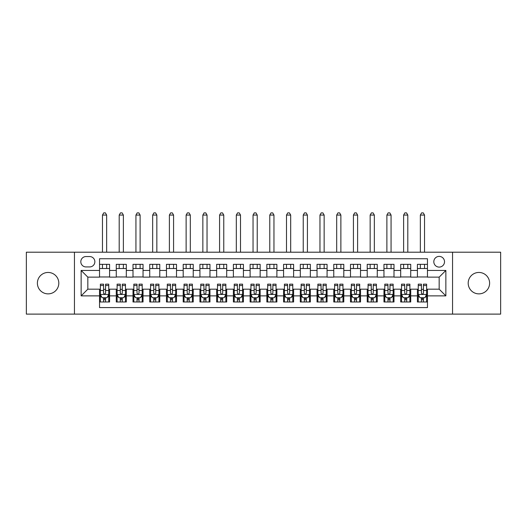 <?xml version="1.0" encoding="UTF-8"?>
<svg xmlns="http://www.w3.org/2000/svg" width="527" height="527" viewBox="0 0 527 527"><rect width="100%" height="100%" fill="white"/><g stroke="black" fill="none" stroke-linecap="round" stroke-linejoin="round"><path stroke-width="0.79" d="M478.898 272.452A10.705 10.705 0 0 0 468.193 283.157A10.705 10.705 0 0 0 478.898 293.868A10.705 10.705 0 0 0 489.609 283.157A10.705 10.705 0 0 0 478.898 272.452M48.102 272.452A10.705 10.705 0 0 0 37.391 283.157A10.705 10.705 0 0 0 48.102 293.868A10.705 10.705 0 0 0 58.807 283.157A10.705 10.705 0 0 0 48.102 272.452M439.169 256.392A5.356 5.356 0 0 0 433.813 261.741A5.356 5.356 0 0 0 439.169 267.097A5.356 5.356 0 0 0 444.518 261.741A5.356 5.356 0 0 0 439.169 256.392M452.548 314.112L500.65 314.112L500.65 252.209L452.548 252.209L452.548 314.112L74.452 314.112L74.452 252.209L26.35 252.209L26.35 314.112L74.452 314.112M427.456 264.337L417.417 264.337L417.417 270.443L410.724 270.443L410.724 277.136L417.417 277.136L417.417 270.443M410.724 270.443L410.724 264.337L400.685 264.337L400.685 270.443L393.998 270.443L393.998 277.136L400.685 277.136L400.685 270.443M393.998 270.443L393.998 264.337L383.959 264.337L383.959 270.443L377.266 270.443L377.266 277.136L383.959 277.136L383.959 270.443M377.266 270.443L377.266 264.337L367.227 264.337L367.227 270.443L360.534 270.443L360.534 277.136L367.227 277.136L367.227 270.443M360.534 270.443L360.534 264.337L350.495 264.337L350.495 270.443L343.802 270.443L343.802 277.136L350.495 277.136L350.495 270.443M343.802 270.443L343.802 264.337L333.769 264.337L333.769 270.443L327.076 270.443L327.076 277.136L333.769 277.136L333.769 270.443M327.076 270.443L327.076 264.337L317.037 264.337L317.037 270.443L310.344 270.443L310.344 277.136L317.037 277.136L317.037 270.443M310.344 270.443L310.344 264.337L300.304 264.337L300.304 270.443L293.611 270.443L293.611 277.136L300.304 277.136L300.304 270.443M293.611 270.443L293.611 264.337L283.579 264.337L283.579 270.443L276.886 270.443L276.886 277.136L283.579 277.136L283.579 270.443M276.886 270.443L276.886 264.337L266.846 264.337L266.846 270.443L260.154 270.443L260.154 277.136L266.846 277.136L266.846 270.443M260.154 270.443L260.154 264.337L250.114 264.337L250.114 270.443L243.421 270.443L243.421 277.136L250.114 277.136L250.114 270.443M243.421 270.443L243.421 264.337L233.389 264.337L233.389 270.443L226.696 270.443L226.696 277.136L233.389 277.136L233.389 270.443M226.696 270.443L226.696 264.337L216.656 264.337L216.656 270.443L209.963 270.443L209.963 277.136L216.656 277.136L216.656 270.443M209.963 270.443L209.963 264.337L199.924 264.337L199.924 270.443L193.231 270.443L193.231 277.136L199.924 277.136L199.924 270.443M193.231 270.443L193.231 264.337L183.198 264.337L183.198 270.443L176.505 270.443L176.505 277.136L183.198 277.136L183.198 270.443M176.505 270.443L176.505 264.337L166.466 264.337L166.466 270.443L159.773 270.443L159.773 277.136L166.466 277.136L166.466 270.443M159.773 270.443L159.773 264.337L149.734 264.337L149.734 270.443L143.041 270.443L143.041 277.136L149.734 277.136L149.734 270.443M143.041 270.443L143.041 264.337L133.002 264.337L133.002 270.443L126.315 270.443L126.315 277.136L133.002 277.136L133.002 270.443M126.315 270.443L126.315 264.337L116.276 264.337L116.276 277.136L109.583 277.136L109.583 264.337L99.544 264.337M99.544 301.978L109.583 301.978L109.583 289.178L116.276 289.178L116.276 301.978L126.315 301.978L126.315 289.178L133.002 289.178L133.002 295.871L126.315 295.871M133.002 295.871L133.002 301.978L143.041 301.978L143.041 289.178L149.734 289.178L149.734 295.871L143.041 295.871M149.734 295.871L149.734 301.978L159.773 301.978L159.773 289.178L166.466 289.178L166.466 295.871L159.773 295.871M166.466 295.871L166.466 301.978L176.505 301.978L176.505 289.178L183.198 289.178L183.198 295.871L176.505 295.871M183.198 295.871L183.198 301.978L193.231 301.978L193.231 289.178L199.924 289.178L199.924 295.871L193.231 295.871M199.924 295.871L199.924 301.978L209.963 301.978L209.963 289.178L216.656 289.178L216.656 295.871L209.963 295.871M216.656 295.871L216.656 301.978L226.696 301.978L226.696 289.178L233.389 289.178L233.389 295.871L226.696 295.871M233.389 295.871L233.389 301.978L243.421 301.978L243.421 289.178L250.114 289.178L250.114 295.871L243.421 295.871M250.114 295.871L250.114 301.978L260.154 301.978L260.154 289.178L266.846 289.178L266.846 295.871L260.154 295.871M266.846 295.871L266.846 301.978L276.886 301.978L276.886 289.178L283.579 289.178L283.579 295.871L276.886 295.871M283.579 295.871L283.579 301.978L293.611 301.978L293.611 289.178L300.304 289.178L300.304 295.871L293.611 295.871M300.304 295.871L300.304 301.978L310.344 301.978L310.344 289.178L317.037 289.178L317.037 295.871L310.344 295.871M317.037 295.871L317.037 301.978L327.076 301.978L327.076 289.178L333.769 289.178L333.769 295.871L327.076 295.871M333.769 295.871L333.769 301.978L343.802 301.978L343.802 289.178L350.495 289.178L350.495 295.871L343.802 295.871M350.495 295.871L350.495 301.978L360.534 301.978L360.534 289.178L367.227 289.178L367.227 295.871L360.534 295.871M367.227 295.871L367.227 301.978L377.266 301.978L377.266 289.178L383.959 289.178L383.959 295.871L377.266 295.871M383.959 295.871L383.959 301.978L393.998 301.978L393.998 289.178L400.685 289.178L400.685 295.871L393.998 295.871M400.685 295.871L400.685 301.978L410.724 301.978L410.724 289.178L417.417 289.178L417.417 295.871L410.724 295.871M85.993 266.932L89.676 266.932A5.184 5.184 0 0 0 94.86 261.741A5.184 5.184 0 0 0 89.676 256.557L85.993 256.557A5.184 5.184 0 0 0 80.809 261.741A5.184 5.184 0 0 0 85.993 266.932M452.548 252.209L74.452 252.209M427.456 270.443L427.456 258.731L99.544 258.731L99.544 277.136L87.831 277.136L87.831 289.178L99.544 289.178L99.544 307.584L427.456 307.584L427.456 289.178L439.169 289.178L439.169 277.136L427.456 277.136L427.456 270.443L445.862 270.443L445.862 295.871L427.456 295.871M99.544 295.871L81.138 295.871L81.138 270.443L99.544 270.443M417.417 295.871L417.417 301.978L427.456 301.978M99.544 268.52L109.583 268.52M99.544 276.965L109.583 276.965M99.544 289.349L100.38 289.349M103.562 289.349L105.565 289.349M108.746 289.349L109.583 289.349M99.544 297.795L100.38 297.795M103.562 297.795L105.565 297.795M108.746 297.795L109.583 297.795M116.276 276.965L126.315 276.965M116.276 268.52L126.315 268.52M116.276 289.349L117.113 289.349M120.288 289.349L122.297 289.349M125.479 289.349L126.315 289.349M116.276 297.795L117.113 297.795M120.288 297.795L122.297 297.795M125.479 297.795L126.315 297.795M133.002 289.349L133.838 289.349M137.02 289.349L139.029 289.349M142.204 289.349L143.041 289.349M133.002 297.795L133.838 297.795M137.02 297.795L139.029 297.795M142.204 297.795L143.041 297.795M133.002 268.52L143.041 268.52M133.002 276.965L143.041 276.965M149.734 289.349L150.57 289.349M153.752 289.349L155.755 289.349M158.937 289.349L159.773 289.349M149.734 297.795L150.57 297.795M153.752 297.795L155.755 297.795M158.937 297.795L159.773 297.795M149.734 268.52L159.773 268.52M149.734 276.965L159.773 276.965M166.466 289.349L167.303 289.349M170.478 289.349L172.487 289.349M175.669 289.349L176.505 289.349M166.466 297.795L167.303 297.795M170.478 297.795L172.487 297.795M175.669 297.795L176.505 297.795M166.466 268.52L176.505 268.52M166.466 276.965L176.505 276.965M183.198 289.349L184.035 289.349M187.21 289.349L189.219 289.349M192.395 289.349L193.231 289.349M183.198 297.795L184.035 297.795M187.21 297.795L189.219 297.795M192.395 297.795L193.231 297.795M183.198 268.52L193.231 268.52M183.198 276.965L193.231 276.965M199.924 289.349L200.761 289.349M203.942 289.349L205.945 289.349M209.127 289.349L209.963 289.349M199.924 297.795L200.761 297.795M203.942 297.795L205.945 297.795M209.127 297.795L209.963 297.795M199.924 268.52L209.963 268.52M199.924 276.965L209.963 276.965M216.656 289.349L217.493 289.349M220.668 289.349L222.677 289.349M225.859 289.349L226.696 289.349M216.656 297.795L217.493 297.795M220.668 297.795L222.677 297.795M225.859 297.795L226.696 297.795M216.656 268.52L226.696 268.52M216.656 276.965L226.696 276.965M233.389 289.349L234.225 289.349M237.4 289.349L239.41 289.349M242.585 289.349L243.421 289.349M233.389 297.795L234.225 297.795M237.4 297.795L239.41 297.795M242.585 297.795L243.421 297.795M233.389 268.52L243.421 268.52M233.389 276.965L243.421 276.965M250.114 289.349L250.951 289.349M254.133 289.349L256.142 289.349M259.317 289.349L260.154 289.349M250.114 297.795L250.951 297.795M254.133 297.795L256.142 297.795M259.317 297.795L260.154 297.795M250.114 268.52L260.154 268.52M250.114 276.965L260.154 276.965M266.846 289.349L267.683 289.349M270.858 289.349L272.867 289.349M276.049 289.349L276.886 289.349M266.846 297.795L267.683 297.795M270.858 297.795L272.867 297.795M276.049 297.795L276.886 297.795M266.846 268.52L276.886 268.52M266.846 276.965L276.886 276.965M283.579 289.349L284.415 289.349M287.59 289.349L289.6 289.349M292.775 289.349L293.611 289.349M283.579 297.795L284.415 297.795M287.59 297.795L289.6 297.795M292.775 297.795L293.611 297.795M283.579 268.52L293.611 268.52M283.579 276.965L293.611 276.965M300.304 289.349L301.141 289.349M304.323 289.349L306.332 289.349M309.507 289.349L310.344 289.349M300.304 297.795L301.141 297.795M304.323 297.795L306.332 297.795M309.507 297.795L310.344 297.795M300.304 268.52L310.344 268.52M300.304 276.965L310.344 276.965M317.037 289.349L317.873 289.349M321.055 289.349L323.058 289.349M326.239 289.349L327.076 289.349M317.037 297.795L317.873 297.795M321.055 297.795L323.058 297.795M326.239 297.795L327.076 297.795M317.037 268.52L327.076 268.52M317.037 276.965L327.076 276.965M333.769 289.349L334.605 289.349M337.781 289.349L339.79 289.349M342.965 289.349L343.802 289.349M333.769 297.795L334.605 297.795M337.781 297.795L339.79 297.795M342.965 297.795L343.802 297.795M333.769 268.52L343.802 268.52M333.769 276.965L343.802 276.965M350.495 289.349L351.331 289.349M354.513 289.349L356.522 289.349M359.697 289.349L360.534 289.349M350.495 297.795L351.331 297.795M354.513 297.795L356.522 297.795M359.697 297.795L360.534 297.795M350.495 268.52L360.534 268.52M350.495 276.965L360.534 276.965M367.227 289.349L368.063 289.349M371.245 289.349L373.248 289.349M376.43 289.349L377.266 289.349M367.227 297.795L368.063 297.795M371.245 297.795L373.248 297.795M376.43 297.795L377.266 297.795M367.227 268.52L377.266 268.52M367.227 276.965L377.266 276.965M383.959 289.349L384.796 289.349M387.971 289.349L389.98 289.349M393.162 289.349L393.998 289.349M383.959 297.795L384.796 297.795M387.971 297.795L389.98 297.795M393.162 297.795L393.998 297.795M383.959 268.52L393.998 268.52M383.959 276.965L393.998 276.965M400.685 289.349L401.521 289.349M404.703 289.349L406.712 289.349M409.887 289.349L410.724 289.349M400.685 297.795L401.521 297.795M404.703 297.795L406.712 297.795M409.887 297.795L410.724 297.795M400.685 268.52L410.724 268.52M400.685 276.965L410.724 276.965M417.417 289.349L418.254 289.349M421.435 289.349L423.438 289.349M426.62 289.349L427.456 289.349M417.417 297.795L418.254 297.795M421.435 297.795L423.438 297.795M426.62 297.795L427.456 297.795M417.417 268.52L427.456 268.52M417.417 276.965L427.456 276.965M87.831 277.136L81.138 270.443M87.831 289.178L81.138 295.871M445.862 270.443L439.169 277.136M445.862 295.871L439.169 289.178M103.562 299.804L105.565 299.804M100.38 285.522L103.562 285.522L103.562 284.165L100.38 284.165L100.38 294.369L102.054 297.715L107.073 297.715L108.746 294.369L108.746 284.165L105.565 284.165L105.565 285.522L108.746 285.522M108.746 294.369L108.746 301.978M100.38 294.369L100.38 301.978M105.565 297.715L105.565 301.978M103.562 301.978L103.562 297.715M103.562 285.522L103.562 293.111C104.227 294.402 104.899 294.402 105.565 293.111L105.565 285.522M106.652 268.52L106.652 264.337M106.652 252.209L106.652 215.069L102.475 215.069L102.475 252.209M102.475 268.52L102.475 264.337M102.475 215.069L103.727 212.888L105.4 212.888L106.652 215.069M120.288 299.804L122.297 299.804M117.113 285.522L120.288 285.522L120.288 284.165L117.113 284.165L117.113 294.369L118.786 297.715L123.805 297.715L125.479 294.369L125.479 284.165L122.297 284.165L122.297 285.522L125.479 285.522M125.479 294.369L125.479 301.978M117.113 294.369L117.113 301.978M122.297 297.715L122.297 301.978M120.288 301.978L120.288 297.715M120.288 285.522L120.288 293.111C120.96 294.402 121.625 294.402 122.297 293.111L122.297 285.522M123.384 268.52L123.384 264.337M123.384 252.209L123.384 215.069L119.201 215.069L119.201 252.209M119.201 268.52L119.201 264.337M119.201 215.069L120.459 212.888L122.132 212.888L123.384 215.069M137.02 299.804L139.029 299.804M133.838 285.522L137.02 285.522L137.02 284.165L133.838 284.165L133.838 294.369L135.511 297.715L140.531 297.715L142.204 294.369L142.204 284.165L139.029 284.165L139.029 285.522L142.204 285.522M142.204 294.369L142.204 301.978M133.838 294.369L133.838 301.978M139.029 297.715L139.029 301.978M137.02 301.978L137.02 297.715M137.02 285.522L137.02 293.111C137.685 294.402 138.357 294.402 139.029 293.111L139.029 285.522M140.116 268.52L140.116 264.337M140.116 252.209L140.116 215.069L135.933 215.069L135.933 252.209M135.933 268.52L135.933 264.337M135.933 215.069L137.185 212.888L138.858 212.888L140.116 215.069M153.752 299.804L155.755 299.804M150.57 285.522L153.752 285.522L153.752 284.165L150.57 284.165L150.57 294.369L152.244 297.715L157.263 297.715L158.937 294.369L158.937 284.165L155.755 284.165L155.755 285.522L158.937 285.522M158.937 294.369L158.937 301.978M150.57 294.369L150.57 301.978M155.755 297.715L155.755 301.978M153.752 301.978L153.752 297.715M153.752 285.522L153.752 293.111C154.418 294.402 155.09 294.402 155.755 293.111L155.755 285.522M156.848 268.52L156.848 264.337M156.848 252.209L156.848 215.069L152.665 215.069L152.665 252.209M152.665 268.52L152.665 264.337M152.665 215.069L153.917 212.888L155.59 212.888L156.848 215.069M170.478 299.804L172.487 299.804M167.303 285.522L170.478 285.522L170.478 284.165L167.303 284.165L167.303 294.369L168.976 297.715L173.996 297.715L175.669 294.369L175.669 284.165L172.487 284.165L172.487 285.522L175.669 285.522M175.669 294.369L175.669 301.978M167.303 294.369L167.303 301.978M172.487 297.715L172.487 301.978M170.478 301.978L170.478 297.715M170.478 285.522L170.478 293.111C171.15 294.402 171.815 294.402 172.487 293.111L172.487 285.522M173.574 268.52L173.574 264.337M173.574 252.209L173.574 215.069L169.391 215.069L169.391 252.209M169.391 268.52L169.391 264.337M169.391 215.069L170.649 212.888L172.322 212.888L173.574 215.069M187.21 299.804L189.219 299.804M184.035 285.522L187.21 285.522L187.21 284.165L184.035 284.165L184.035 294.369L185.702 297.715L190.721 297.715L192.395 294.369L192.395 284.165L189.219 284.165L189.219 285.522L192.395 285.522M192.395 294.369L192.395 301.978M184.035 294.369L184.035 301.978M189.219 297.715L189.219 301.978M187.21 301.978L187.21 297.715M187.21 285.522L187.21 293.111C187.875 294.402 188.547 294.402 189.219 293.111L189.219 285.522M190.306 268.52L190.306 264.337M190.306 252.209L190.306 215.069L186.123 215.069L186.123 252.209M186.123 268.52L186.123 264.337M186.123 215.069L187.375 212.888L189.048 212.888L190.306 215.069M203.942 299.804L205.945 299.804M200.761 285.522L203.942 285.522L203.942 284.165L200.761 284.165L200.761 294.369L202.434 297.715L207.454 297.715L209.127 294.369L209.127 284.165L205.945 284.165L205.945 285.522L209.127 285.522M209.127 294.369L209.127 301.978M200.761 294.369L200.761 301.978M205.945 297.715L205.945 301.978M203.942 301.978L203.942 297.715M203.942 285.522L203.942 293.111C204.608 294.402 205.28 294.402 205.945 293.111L205.945 285.522M207.039 268.52L207.039 264.337M207.039 252.209L207.039 215.069L202.855 215.069L202.855 252.209M202.855 268.52L202.855 264.337M202.855 215.069L204.107 212.888L205.78 212.888L207.039 215.069M220.668 299.804L222.677 299.804M217.493 285.522L220.668 285.522L220.668 284.165L217.493 284.165L217.493 294.369L219.166 297.715L224.186 297.715L225.859 294.369L225.859 284.165L222.677 284.165L222.677 285.522L225.859 285.522M225.859 294.369L225.859 301.978M217.493 294.369L217.493 301.978M222.677 297.715L222.677 301.978M220.668 301.978L220.668 297.715M220.668 285.522L220.668 293.111C221.34 294.402 222.005 294.402 222.677 293.111L222.677 285.522M223.764 268.52L223.764 264.337M223.764 252.209L223.764 215.069L219.581 215.069L219.581 252.209M219.581 268.52L219.581 264.337M219.581 215.069L220.839 212.888L222.513 212.888L223.764 215.069M237.4 299.804L239.41 299.804M234.225 285.522L237.4 285.522L237.4 284.165L234.225 284.165L234.225 294.369L235.898 297.715L240.911 297.715L242.585 294.369L242.585 284.165L239.41 284.165L239.41 285.522L242.585 285.522M242.585 294.369L242.585 301.978M234.225 294.369L234.225 301.978M239.41 297.715L239.41 301.978M237.4 301.978L237.4 297.715M237.4 285.522L237.4 293.111C238.072 294.402 238.738 294.402 239.41 293.111L239.41 285.522M240.496 268.52L240.496 264.337M240.496 252.209L240.496 215.069L236.313 215.069L236.313 252.209M236.313 268.52L236.313 264.337M236.313 215.069L237.565 212.888L239.238 212.888L240.496 215.069M254.133 299.804L256.142 299.804M250.951 285.522L254.133 285.522L254.133 284.165L250.951 284.165L250.951 294.369L252.624 297.715L257.644 297.715L259.317 294.369L259.317 284.165L256.142 284.165L256.142 285.522L259.317 285.522M259.317 294.369L259.317 301.978M250.951 294.369L250.951 301.978M256.142 297.715L256.142 301.978M254.133 301.978L254.133 297.715M254.133 285.522L254.133 293.111C254.798 294.402 255.47 294.402 256.142 293.111L256.142 285.522M257.229 268.52L257.229 264.337M257.229 252.209L257.229 215.069L253.046 215.069L253.046 252.209M253.046 268.52L253.046 264.337M253.046 215.069L254.297 212.888L255.97 212.888L257.229 215.069M270.858 299.804L272.867 299.804M267.683 285.522L270.858 285.522L270.858 284.165L267.683 284.165L267.683 294.369L269.356 297.715L274.376 297.715L276.049 294.369L276.049 284.165L272.867 284.165L272.867 285.522L276.049 285.522M276.049 294.369L276.049 301.978M267.683 294.369L267.683 301.978M272.867 297.715L272.867 301.978M270.858 301.978L270.858 297.715M270.858 285.522L270.858 293.111C271.53 294.402 272.195 294.402 272.867 293.111L272.867 285.522M273.954 268.52L273.954 264.337M273.954 252.209L273.954 215.069L269.771 215.069L269.771 252.209M269.771 268.52L269.771 264.337M269.771 215.069L271.03 212.888L272.703 212.888L273.954 215.069M287.59 299.804L289.6 299.804M284.415 285.522L287.59 285.522L287.59 284.165L284.415 284.165L284.415 294.369L286.089 297.715L291.102 297.715L292.775 294.369L292.775 284.165L289.6 284.165L289.6 285.522L292.775 285.522M292.775 294.369L292.775 301.978M284.415 294.369L284.415 301.978M289.6 297.715L289.6 301.978M287.59 301.978L287.59 297.715M287.59 285.522L287.59 293.111C288.262 294.402 288.928 294.402 289.6 293.111L289.6 285.522M290.687 268.52L290.687 264.337M290.687 252.209L290.687 215.069L286.504 215.069L286.504 252.209M286.504 268.52L286.504 264.337M286.504 215.069L287.762 212.888L289.435 212.888L290.687 215.069M304.323 299.804L306.332 299.804M301.141 285.522L304.323 285.522L304.323 284.165L301.141 284.165L301.141 294.369L302.814 297.715L307.834 297.715L309.507 294.369L309.507 284.165L306.332 284.165L306.332 285.522L309.507 285.522M309.507 294.369L309.507 301.978M301.141 294.369L301.141 301.978M306.332 297.715L306.332 301.978M304.323 301.978L304.323 297.715M304.323 285.522L304.323 293.111C304.988 294.402 305.66 294.402 306.332 293.111L306.332 285.522M307.419 268.52L307.419 264.337M307.419 252.209L307.419 215.069L303.236 215.069L303.236 252.209M303.236 268.52L303.236 264.337M303.236 215.069L304.487 212.888L306.161 212.888L307.419 215.069M321.055 299.804L323.058 299.804M317.873 285.522L321.055 285.522L321.055 284.165L317.873 284.165L317.873 294.369L319.546 297.715L324.566 297.715L326.239 294.369L326.239 284.165L323.058 284.165L323.058 285.522L326.239 285.522M326.239 294.369L326.239 301.978M317.873 294.369L317.873 301.978M323.058 297.715L323.058 301.978M321.055 301.978L321.055 297.715M321.055 285.522L321.055 293.111C321.72 294.402 322.392 294.402 323.058 293.111L323.058 285.522M324.145 268.52L324.145 264.337M324.145 252.209L324.145 215.069L319.961 215.069L319.961 252.209M319.961 268.52L319.961 264.337M319.961 215.069L321.22 212.888L322.893 212.888L324.145 215.069M337.781 299.804L339.79 299.804M334.605 285.522L337.781 285.522L337.781 284.165L334.605 284.165L334.605 294.369L336.279 297.715L341.298 297.715L342.965 294.369L342.965 284.165L339.79 284.165L339.79 285.522L342.965 285.522M342.965 294.369L342.965 301.978M334.605 294.369L334.605 301.978M339.79 297.715L339.79 301.978M337.781 301.978L337.781 297.715M337.781 285.522L337.781 293.111C338.453 294.402 339.118 294.402 339.79 293.111L339.79 285.522M340.877 268.52L340.877 264.337M340.877 252.209L340.877 215.069L336.694 215.069L336.694 252.209M336.694 268.52L336.694 264.337M336.694 215.069L337.952 212.888L339.625 212.888L340.877 215.069M354.513 299.804L356.522 299.804M351.331 285.522L354.513 285.522L354.513 284.165L351.331 284.165L351.331 294.369L353.004 297.715L358.024 297.715L359.697 294.369L359.697 284.165L356.522 284.165L356.522 285.522L359.697 285.522M359.697 294.369L359.697 301.978M351.331 294.369L351.331 301.978M356.522 297.715L356.522 301.978M354.513 301.978L354.513 297.715M354.513 285.522L354.513 293.111C355.178 294.402 355.85 294.402 356.522 293.111L356.522 285.522M357.609 268.52L357.609 264.337M357.609 252.209L357.609 215.069L353.426 215.069L353.426 252.209M353.426 268.52L353.426 264.337M353.426 215.069L354.678 212.888L356.351 212.888L357.609 215.069M371.245 299.804L373.248 299.804M368.063 285.522L371.245 285.522L371.245 284.165L368.063 284.165L368.063 294.369L369.737 297.715L374.756 297.715L376.43 294.369L376.43 284.165L373.248 284.165L373.248 285.522L376.43 285.522M376.43 294.369L376.43 301.978M368.063 294.369L368.063 301.978M373.248 297.715L373.248 301.978M371.245 301.978L371.245 297.715M371.245 285.522L371.245 293.111C371.91 294.402 372.582 294.402 373.248 293.111L373.248 285.522M374.335 268.52L374.335 264.337M374.335 252.209L374.335 215.069L370.152 215.069L370.152 252.209M370.152 268.52L370.152 264.337M370.152 215.069L371.41 212.888L373.083 212.888L374.335 215.069M387.971 299.804L389.98 299.804M384.796 285.522L387.971 285.522L387.971 284.165L384.796 284.165L384.796 294.369L386.469 297.715L391.489 297.715L393.162 294.369L393.162 284.165L389.98 284.165L389.98 285.522L393.162 285.522M393.162 294.369L393.162 301.978M384.796 294.369L384.796 301.978M389.98 297.715L389.98 301.978M387.971 301.978L387.971 297.715M387.971 285.522L387.971 293.111C388.643 294.402 389.308 294.402 389.98 293.111L389.98 285.522M391.067 268.52L391.067 264.337M391.067 252.209L391.067 215.069L386.884 215.069L386.884 252.209M386.884 268.52L386.884 264.337M386.884 215.069L388.142 212.888L389.815 212.888L391.067 215.069M404.703 299.804L406.712 299.804M401.521 285.522L404.703 285.522L404.703 284.165L401.521 284.165L401.521 294.369L403.195 297.715L408.214 297.715L409.887 294.369L409.887 284.165L406.712 284.165L406.712 285.522L409.887 285.522M409.887 294.369L409.887 301.978M401.521 294.369L401.521 301.978M406.712 297.715L406.712 301.978M404.703 301.978L404.703 297.715M404.703 285.522L404.703 293.111C405.368 294.402 406.04 294.402 406.712 293.111L406.712 285.522M407.799 268.52L407.799 264.337M407.799 252.209L407.799 215.069L403.616 215.069L403.616 252.209M403.616 268.52L403.616 264.337M403.616 215.069L404.868 212.888L406.541 212.888L407.799 215.069M421.435 299.804L423.438 299.804M418.254 285.522L421.435 285.522L421.435 284.165L418.254 284.165L418.254 294.369L419.927 297.715L424.946 297.715L426.62 294.369L426.62 284.165L423.438 284.165L423.438 285.522L426.62 285.522M426.62 294.369L426.62 301.978M418.254 294.369L418.254 301.978M423.438 297.715L423.438 301.978M421.435 301.978L421.435 297.715M421.435 285.522L421.435 293.111C422.101 294.402 422.773 294.402 423.438 293.111L423.438 285.522M424.525 268.52L424.525 264.337M424.525 252.209L424.525 215.069L420.348 215.069L420.348 252.209M420.348 268.52L420.348 264.337M420.348 215.069L421.6 212.888L423.273 212.888L424.525 215.069M116.276 295.871L109.583 295.871M116.276 270.443L109.583 270.443M100.42 294.448L108.707 294.448M108.746 296.793L107.534 296.793M101.592 296.793L100.38 296.793M105.565 290.489L108.746 290.489M100.38 290.489L103.562 290.489M103.562 298.737L105.565 298.737M117.152 294.448L125.433 294.448M125.479 296.793L124.267 296.793M118.325 296.793L117.113 296.793M122.297 290.489L125.479 290.489M117.113 290.489L120.288 290.489M120.288 298.737L122.297 298.737M133.884 294.448L142.165 294.448M142.204 296.793L140.992 296.793M135.057 296.793L133.838 296.793M139.029 290.489L142.204 290.489M133.838 290.489L137.02 290.489M137.02 298.737L139.029 298.737M150.61 294.448L158.897 294.448M158.937 296.793L157.725 296.793M151.783 296.793L150.57 296.793M155.755 290.489L158.937 290.489M150.57 290.489L153.752 290.489M153.752 298.737L155.755 298.737M167.342 294.448L175.623 294.448M175.669 296.793L174.457 296.793M168.515 296.793L167.303 296.793M172.487 290.489L175.669 290.489M167.303 290.489L170.478 290.489M170.478 298.737L172.487 298.737M184.075 294.448L192.355 294.448M192.395 296.793L191.182 296.793M185.247 296.793L184.035 296.793M189.219 290.489L192.395 290.489M184.035 290.489L187.21 290.489M187.21 298.737L189.219 298.737M200.807 294.448L209.087 294.448M209.127 296.793L207.915 296.793M201.973 296.793L200.761 296.793M205.945 290.489L209.127 290.489M200.761 290.489L203.942 290.489M203.942 298.737L205.945 298.737M217.532 294.448L225.813 294.448M225.859 296.793L224.647 296.793M218.705 296.793L217.493 296.793M222.677 290.489L225.859 290.489M217.493 290.489L220.668 290.489M220.668 298.737L222.677 298.737M234.265 294.448L242.545 294.448M242.585 296.793L241.373 296.793M235.437 296.793L234.225 296.793M239.41 290.489L242.585 290.489M234.225 290.489L237.4 290.489M237.4 298.737L239.41 298.737M250.997 294.448L259.277 294.448M259.317 296.793L258.105 296.793M252.163 296.793L250.951 296.793M256.142 290.489L259.317 290.489M250.951 290.489L254.133 290.489M254.133 298.737L256.142 298.737M267.723 294.448L276.003 294.448M276.049 296.793L274.837 296.793M268.895 296.793L267.683 296.793M272.867 290.489L276.049 290.489M267.683 290.489L270.858 290.489M270.858 298.737L272.867 298.737M284.455 294.448L292.735 294.448M292.775 296.793L291.563 296.793M285.627 296.793L284.415 296.793M289.6 290.489L292.775 290.489M284.415 290.489L287.59 290.489M287.59 298.737L289.6 298.737M301.187 294.448L309.468 294.448M309.507 296.793L308.295 296.793M302.353 296.793L301.141 296.793M306.332 290.489L309.507 290.489M301.141 290.489L304.323 290.489M304.323 298.737L306.332 298.737M317.913 294.448L326.193 294.448M326.239 296.793L325.027 296.793M319.085 296.793L317.873 296.793M323.058 290.489L326.239 290.489M317.873 290.489L321.055 290.489M321.055 298.737L323.058 298.737M334.645 294.448L342.925 294.448M342.965 296.793L341.753 296.793M335.818 296.793L334.605 296.793M339.79 290.489L342.965 290.489M334.605 290.489L337.781 290.489M337.781 298.737L339.79 298.737M351.377 294.448L359.658 294.448M359.697 296.793L358.485 296.793M352.543 296.793L351.331 296.793M356.522 290.489L359.697 290.489M351.331 290.489L354.513 290.489M354.513 298.737L356.522 298.737M368.103 294.448L376.39 294.448M376.43 296.793L375.217 296.793M369.275 296.793L368.063 296.793M373.248 290.489L376.43 290.489M368.063 290.489L371.245 290.489M371.245 298.737L373.248 298.737M384.835 294.448L393.116 294.448M393.162 296.793L391.943 296.793M386.008 296.793L384.796 296.793M389.98 290.489L393.162 290.489M384.796 290.489L387.971 290.489M387.971 298.737L389.98 298.737M401.567 294.448L409.848 294.448M409.887 296.793L408.675 296.793M402.733 296.793L401.521 296.793M406.712 290.489L409.887 290.489M401.521 290.489L404.703 290.489M404.703 298.737L406.712 298.737M418.293 294.448L426.58 294.448M426.62 296.793L425.408 296.793M419.466 296.793L418.254 296.793M423.438 290.489L426.62 290.489M418.254 290.489L421.435 290.489M421.435 298.737L423.438 298.737"/></g></svg>
